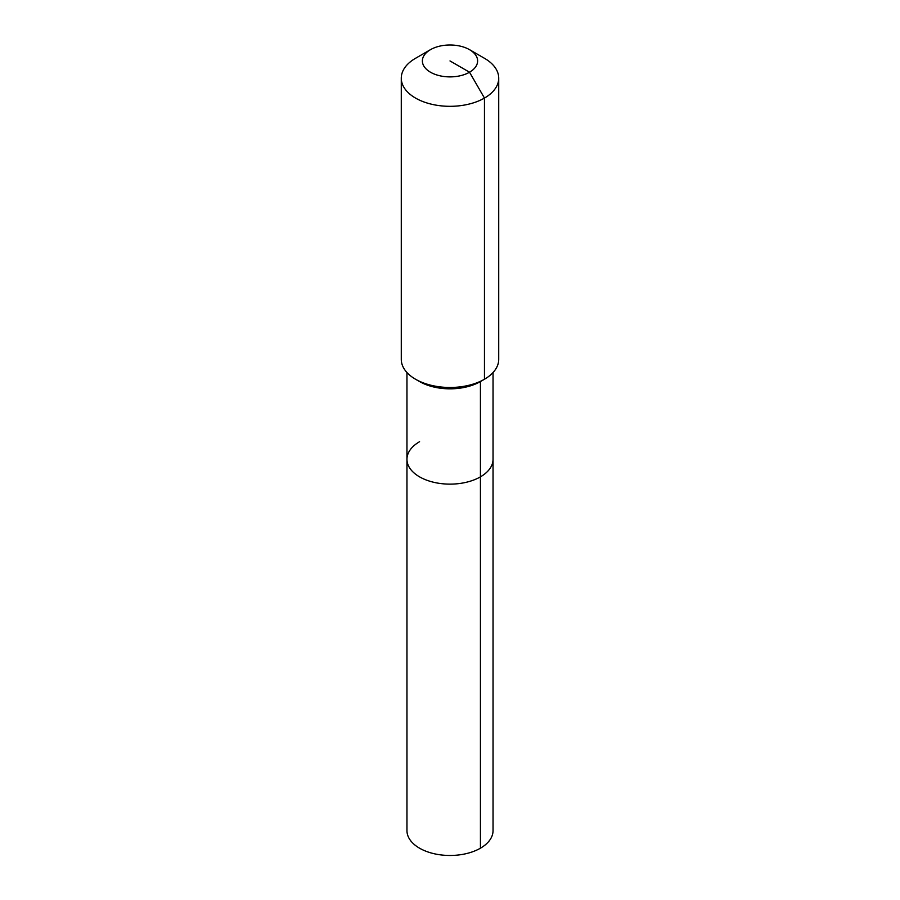 <?xml version="1.0" encoding="UTF-8"?>
<svg xmlns="http://www.w3.org/2000/svg" width="900" height="900" viewBox="0 0 900 900"><rect width="100%" height="100%" fill="white"/><g stroke="black" fill="none" stroke-linecap="round" stroke-linejoin="round"><path stroke-width="1.35" d="M493.043 372.532L493.043 830.621A43.042 24.851 180 0 1 480.431 848.194A43.042 24.851 180 0 1 433.53 853.582A43.042 24.851 180 0 1 406.957 830.621L406.957 459.281A43.042 24.851 180 0 1 419.569 441.709M469.53 49.669A27.607 15.941 180 0 1 469.53 72.214A27.607 15.941 180 0 1 430.47 72.214A27.607 15.941 180 0 1 430.47 49.669A27.607 15.941 180 0 1 469.53 49.669L484.459 58.286A48.724 28.136 180 0 1 498.724 78.188L498.724 359.348A48.724 28.136 180 0 1 484.459 379.238L480.431 381.555L480.431 476.854A43.042 24.851 180 0 0 493.043 459.281A43.042 24.851 180 0 1 480.431 476.854A43.042 24.851 180 0 1 433.53 482.243A43.042 24.851 180 0 1 406.957 459.281A43.042 24.851 180 0 0 433.53 482.243A43.042 24.851 180 0 0 480.431 476.854L480.431 848.194M498.724 78.188A48.724 28.136 180 0 1 484.459 98.078L484.459 379.238L480.431 381.555A43.042 24.851 180 0 1 419.569 381.555L415.541 379.238A48.724 28.136 180 0 1 401.276 359.348L401.276 78.188A48.724 28.136 180 0 1 415.541 58.286L430.47 49.669L415.541 58.286M480.431 381.555L484.459 379.238A48.724 28.136 180 0 1 415.541 379.238M450 60.941L469.53 72.214L484.459 98.078A48.724 28.136 180 0 1 431.348 104.175A48.724 28.136 180 0 1 401.276 78.188M406.957 372.532L406.957 459.281"/></g></svg>
